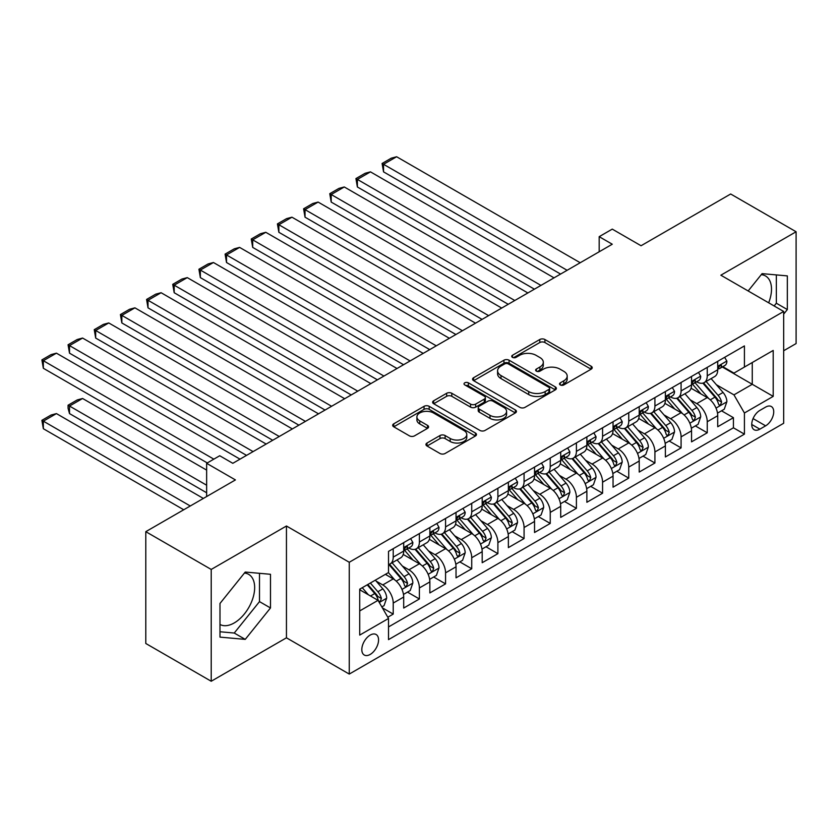<?xml version="1.0" encoding="UTF-8"?>
<svg xmlns="http://www.w3.org/2000/svg" width="838" height="838" viewBox="0 0 838 838"><rect width="100%" height="100%" fill="white"/><g stroke="black" fill="none" stroke-linecap="round" stroke-linejoin="round"><path stroke-width="1.26" d="M560.255 384.935A2.545 1.467 0 0 0 563.848 384.935L591.146 369.181A3.635 2.095 0 0 0 592.215 367.693A3.635 2.095 0 0 0 591.146 366.216L544.91 339.516A3.635 2.095 0 0 0 539.777 339.516L512.479 355.27A2.545 1.467 0 0 0 511.735 356.318A2.545 1.467 0 0 0 512.479 357.355A2.545 1.467 0 0 0 516.072 357.355L519.612 355.312A11.627 6.714 0 0 1 536.048 355.312L539.902 357.533A11.627 6.714 0 0 1 543.307 362.278A11.627 6.714 0 0 1 539.902 367.023L536.372 369.066A2.545 1.467 0 0 0 535.629 370.103A2.545 1.467 0 0 0 536.372 371.14A2.545 1.467 0 0 0 539.965 371.14L543.495 369.108A11.627 6.714 0 0 1 559.941 369.108L563.785 371.328A11.627 6.714 0 0 1 567.19 376.073A11.627 6.714 0 0 1 563.785 380.819L560.255 382.861A2.545 1.467 0 0 0 559.512 383.898A2.545 1.467 0 0 0 560.255 384.935L560.255 382.861M219.985 624.457A28.869 16.666 120 0 0 234.242 622.927A28.869 16.666 120 0 0 253.107 597.494A28.869 16.666 120 0 0 248.677 574.365A28.869 16.666 120 0 0 244.413 573.056M370.197 654.436A11.847 6.84 120 0 0 377.928 643.993A11.847 6.84 120 0 0 376.115 634.502A11.847 6.84 120 0 0 370.197 635.089A11.847 6.84 120 0 0 362.456 645.532A11.847 6.84 120 0 0 364.268 655.023A11.847 6.84 120 0 0 370.197 654.436M761.26 274.655A28.869 16.666 -60 0 1 765.523 275.964A28.869 16.666 -60 0 1 768.666 302.801M427.003 443.03A3.635 2.095 0 0 0 425.945 444.517A3.635 2.095 0 0 0 427.003 445.994L439.981 453.484A3.635 2.095 0 0 0 445.114 453.484L475.429 435.99A3.635 2.095 0 0 0 476.487 434.503A3.635 2.095 0 0 0 475.429 433.026L429.192 406.325A3.635 2.095 0 0 0 424.049 406.325L393.745 423.829A3.635 2.095 0 0 0 392.676 425.306A3.635 2.095 0 0 0 393.745 426.793L409.415 435.844A3.635 2.095 0 0 0 414.548 435.844L427.516 428.354A3.635 2.095 0 0 0 428.585 426.867A3.635 2.095 0 0 0 427.516 425.379L419.754 420.896A9.721 5.615 0 0 1 416.905 416.926A9.721 5.615 0 0 1 422.907 411.751A9.721 5.615 0 0 1 433.487 412.966L463.927 430.533A9.721 5.615 0 0 1 466.776 434.503A9.721 5.615 0 0 1 460.774 439.688A9.721 5.615 0 0 1 450.184 438.473L445.114 435.54A3.635 2.095 0 0 0 439.981 435.54L427.003 443.03L427.003 445.994M783.666 350.745L796.1 343.57L796.1 231.759L730.673 193.997L641.049 245.744L612.264 229.12L599.18 236.672L612.264 244.225L232.807 463.309L219.724 455.746L206.64 463.309L206.64 496.546M211.218 569.442L211.218 681.252L286.449 637.812L286.449 526.002L211.218 569.442L145.791 531.669L235.426 479.923L206.64 463.309M286.449 526.002L349.257 562.267L783.666 311.464L783.666 423.274L349.257 674.077L349.257 562.267M796.1 231.759L720.858 275.199L783.666 311.464M519.864 407.362A3.635 2.095 0 0 0 524.997 407.362L555.311 389.869A3.635 2.095 0 0 0 556.38 388.382A3.635 2.095 0 0 0 555.311 386.905L509.075 360.204A3.635 2.095 0 0 0 503.942 360.204L473.627 377.708A3.635 2.095 0 0 0 472.559 379.185A3.635 2.095 0 0 0 473.627 380.672L519.864 407.362M465.781 385.48A2.545 1.467 0 0 1 468.358 385.847L468.358 382.819L515.37 409.96A3.635 2.095 0 0 1 516.428 411.448A3.635 2.095 0 0 1 515.37 412.925L485.055 430.428A3.635 2.095 0 0 1 479.923 430.428L433.686 403.727L433.686 400.763A3.635 2.095 0 0 0 432.618 402.25A3.635 2.095 0 0 0 433.686 403.727M433.686 400.763L446.654 393.273A3.635 2.095 0 0 1 451.797 393.273L470.547 404.105A3.635 2.095 0 0 0 475.68 404.105L484.291 399.139A3.635 2.095 0 0 0 485.349 397.652A3.635 2.095 0 0 0 484.291 396.165L464.765 384.893A2.545 1.467 0 0 1 464.022 383.856A2.545 1.467 0 0 1 465.593 382.505A2.545 1.467 0 0 1 468.358 382.819M211.218 681.252L145.791 643.479L145.791 531.669M387.795 617.229L393.221 614.097L382.358 607.822M376.189 581.143L382.757 584.934A14.801 8.548 60 0 1 393.221 603.067L403.696 597.023L403.696 608.053L419.388 598.981L407.488 592.11M402.355 566.027L408.923 569.819A14.801 8.548 60 0 1 419.388 587.951L429.863 581.907L429.863 592.937L445.565 583.877L433.655 577.005M428.522 550.922L435.09 554.714A14.801 8.548 60 0 1 445.565 572.846L456.029 566.802L456.029 577.832L471.731 568.761L459.821 561.889M454.688 535.807L461.267 539.609A14.801 8.548 60 0 1 471.731 557.731L482.196 551.697L482.196 562.717L497.898 553.656L485.998 546.785M480.865 520.702L487.433 524.494A14.801 8.548 60 0 1 497.898 542.626L508.373 536.582L508.373 547.612L524.075 538.551L512.165 531.669M507.032 505.597L513.6 509.389A14.801 8.548 60 0 1 524.075 527.521L534.539 521.477L534.539 532.507L550.241 523.436L538.331 516.564M533.198 490.481L539.766 494.284A14.801 8.548 60 0 1 550.241 512.406L560.706 506.362L560.706 517.392L576.408 508.331L564.498 501.459M559.375 475.376L565.943 479.168A14.801 8.548 60 0 1 576.408 497.301L586.872 491.257L586.872 502.287L602.574 493.226L590.675 486.344M585.542 460.272L592.11 464.063A14.801 8.548 60 0 1 602.574 482.196L613.049 476.152L613.049 487.182L628.751 478.11L616.841 471.239M611.709 445.156L618.276 448.948A14.801 8.548 60 0 1 628.751 467.08L639.216 461.036L639.216 472.066L654.918 463.005L643.008 456.134M637.875 430.051L644.453 433.843A14.801 8.548 60 0 1 654.918 451.975L665.382 445.931L665.382 456.961L681.085 447.901L669.174 441.018M664.052 414.946L670.62 418.738A14.801 8.548 60 0 1 681.085 436.87L691.549 430.826L691.549 441.856L707.251 432.785L707.251 421.755A14.801 8.548 -120 0 0 696.787 403.623L690.219 399.831M695.351 425.914L707.251 432.785M403.696 597.023A14.801 8.548 -120 0 0 393.221 578.89L385.375 574.355M429.863 581.907A14.801 8.548 -120 0 0 419.388 563.775L403.204 554.431M456.029 566.802A14.801 8.548 -120 0 0 445.565 548.67L429.381 539.326M482.196 551.697A14.801 8.548 -120 0 0 471.731 533.565L455.547 524.221M508.373 536.582A14.801 8.548 -120 0 0 497.898 518.45L481.714 509.106M534.539 521.477A14.801 8.548 -120 0 0 524.075 503.345L507.891 494.001M560.706 506.362A14.801 8.548 -120 0 0 550.241 488.24L534.057 478.896M586.872 491.257A14.801 8.548 -120 0 0 576.408 473.124L560.224 463.781M613.049 476.152A14.801 8.548 -120 0 0 602.574 458.019L586.39 448.676M639.216 461.036A14.801 8.548 -120 0 0 628.751 442.914L612.568 433.571M665.382 445.931A14.801 8.548 -120 0 0 654.918 427.799L638.734 418.455M691.549 430.826A14.801 8.548 -120 0 0 681.085 412.694L664.901 403.35M765.618 407.1L759.857 410.421A11.47 6.62 120 0 0 752.356 420.54A11.47 6.62 120 0 0 754.116 429.726A11.47 6.62 120 0 0 759.857 429.161L765.618 425.84A11.47 6.62 120 0 0 773.107 415.732A11.47 6.62 120 0 0 771.348 406.535A11.47 6.62 120 0 0 765.618 407.1M359.722 610.923L378.043 600.343L388.518 618.475L388.518 639.624L744.416 434.147L744.416 412.998L733.952 394.866L716.385 384.726M388.518 618.475L359.722 635.089L359.722 589.166L388.518 572.543L388.518 551.394L744.416 345.916L744.416 367.065L773.202 350.441L773.202 396.374L744.416 412.998M408.787 547.989L408.923 548.062A14.801 8.548 60 0 0 416.329 548.796L426.793 542.752A14.801 8.548 -120 0 0 429.863 535.974L429.863 527.521M434.953 532.874L435.09 532.958A14.801 8.548 60 0 0 442.495 533.691L452.96 527.647A14.801 8.548 -120 0 0 456.029 520.869L456.029 512.406M461.13 517.769L461.267 517.853A14.801 8.548 60 0 0 468.662 518.586L479.137 512.542A14.801 8.548 -120 0 0 482.196 505.764L482.196 497.301M487.297 502.664L487.433 502.737A14.801 8.548 60 0 0 494.839 503.47L505.304 497.426A14.801 8.548 -120 0 0 508.373 490.649L508.373 482.196M513.464 487.548L513.6 487.632A14.801 8.548 60 0 0 521.006 488.365L531.47 482.321A14.801 8.548 -120 0 0 534.539 475.544L534.539 467.08M539.63 472.443L539.766 472.527A14.801 8.548 60 0 0 547.172 473.261L557.637 467.216A14.801 8.548 -120 0 0 560.706 460.439L560.706 451.975M565.807 457.339L565.943 457.412A14.801 8.548 60 0 0 573.339 458.145L583.814 452.101A14.801 8.548 -120 0 0 586.872 445.324L586.872 436.87M591.974 442.223L592.11 442.307A14.801 8.548 60 0 0 599.516 443.04L609.98 436.996A14.801 8.548 -120 0 0 613.049 430.219L613.049 421.755M618.14 427.118L618.276 427.191A14.801 8.548 60 0 0 625.682 427.925L636.147 421.881A14.801 8.548 -120 0 0 639.216 415.114L639.216 406.65M644.307 412.013L644.453 412.087A14.801 8.548 60 0 0 651.849 412.82L662.313 406.776A14.801 8.548 -120 0 0 665.382 399.998L665.382 391.535M670.484 396.898L670.62 396.982A14.801 8.548 60 0 0 678.015 397.715L688.49 391.671A14.801 8.548 -120 0 0 691.549 384.893L691.549 376.43M388.518 626.939L733.428 427.799L733.428 417.68L717.726 426.741L717.726 415.711A14.801 8.548 -120 0 0 707.251 397.579L691.067 388.235M696.65 381.793L696.787 381.866A14.801 8.548 -120 0 0 704.192 382.599A14.801 8.548 -120 0 0 707.251 375.822L707.251 367.369M704.192 382.599L714.657 376.555A14.801 8.548 -120 0 0 717.726 369.778L717.726 361.325M393.221 548.67L393.221 557.134A14.801 8.548 60 0 1 390.162 563.911A14.801 8.548 60 0 1 388.518 564.508M390.162 563.911L400.627 557.867A14.801 8.548 -120 0 0 403.696 551.09L403.696 542.626M419.388 533.565L419.388 542.018A14.801 8.548 60 0 1 416.329 548.796M445.565 518.45L445.565 526.913A14.801 8.548 60 0 1 442.495 533.691M471.731 503.345L471.731 511.809A14.801 8.548 60 0 1 468.662 518.586M497.898 488.24L497.898 496.693A14.801 8.548 60 0 1 494.839 503.47M524.075 473.124L524.075 481.588A14.801 8.548 60 0 1 521.006 488.365M550.241 458.019L550.241 466.483A14.801 8.548 60 0 1 547.172 473.261M576.408 442.904L576.408 451.368A14.801 8.548 60 0 1 573.339 458.145M602.574 427.799L602.574 436.263A14.801 8.548 60 0 1 599.516 443.04M628.751 412.694L628.751 421.147A14.801 8.548 60 0 1 625.682 427.925M654.918 397.579L654.918 406.042A14.801 8.548 60 0 1 651.849 412.82M681.085 382.474L681.085 390.937A14.801 8.548 60 0 1 678.015 397.715M681.085 436.87L681.085 447.901M654.918 451.975L654.918 463.005M628.751 467.08L628.751 478.11M602.574 482.196L602.574 493.226M576.408 497.301L576.408 508.331M550.241 512.406L550.241 523.436M524.075 527.521L524.075 538.551M497.898 542.626L497.898 553.656M471.731 557.731L471.731 568.761M445.565 572.846L445.565 583.877M419.388 587.951L419.388 598.981M393.221 603.067L393.221 614.097M378.043 600.343L359.722 589.763M733.952 394.866L752.262 384.286L752.262 362.529L773.202 350.441M722.293 366.981L773.202 396.374M722.817 366.677L733.952 373.109L744.416 367.065M286.449 637.812L349.257 674.077M599.18 236.672L599.18 251.788M721.518 410.809L733.428 417.68M733.428 427.799L744.416 434.147M783.666 314.124L787.332 309.568L787.332 275.891L762.077 273.638L748.156 290.964M219.985 637.121L245.241 639.373L270.485 607.959L270.485 574.292L245.241 572.04L219.985 603.454L219.985 637.121M774.134 305.964L776.344 303.22L776.344 274.916M776.344 303.22L787.332 309.568M219.985 631.758L234.242 633.036L259.497 601.621L259.497 573.307M259.497 601.621L270.485 607.959M234.242 633.036L245.241 639.373M561.271 385.291L563.785 383.846A11.627 6.714 0 0 0 567.19 379.101L567.19 376.073M543.307 362.278L543.307 365.305A11.627 6.714 0 0 1 539.902 370.05L537.388 371.506M591.094 369.202L544.91 342.543A3.635 2.095 0 0 0 539.777 342.543L513.495 357.711M555.269 389.89L509.075 363.231A3.635 2.095 0 0 0 503.942 363.231L473.68 380.703M548.89 389.419A2.545 1.467 0 0 0 549.634 388.382A2.545 1.467 0 0 0 548.89 387.345L508.31 363.912A2.545 1.467 0 0 0 504.706 363.912L500.988 366.059A11.627 6.714 0 0 0 497.583 370.805A11.627 6.714 0 0 0 500.988 375.55L528.726 391.576A11.627 6.714 0 0 0 545.161 391.576L548.89 389.419L548.89 392.446A2.545 1.467 0 0 0 549.634 391.409L549.634 388.382M497.583 370.805L497.583 373.832A11.627 6.714 0 0 0 500.988 378.577L500.988 375.55M548.89 392.446L545.161 394.593A11.627 6.714 0 0 1 528.726 394.593L500.988 378.577M433.728 403.759L446.654 396.301L446.654 393.273M485.349 397.652L485.349 400.669A3.635 2.095 0 0 1 484.291 402.156L475.68 407.121A3.635 2.095 0 0 1 470.547 407.121L451.797 396.301A3.635 2.095 0 0 0 446.654 396.301M468.358 385.847L515.318 412.956M490 415.334A9.721 5.615 0 0 0 500.59 416.549A9.721 5.615 0 0 0 506.592 411.374A9.721 5.615 0 0 0 503.743 407.404L493.016 401.213A3.635 2.095 0 0 0 487.884 401.213L479.284 406.179A3.635 2.095 0 0 0 478.215 407.666A3.635 2.095 0 0 0 479.284 409.143L490 415.334L490 418.361A9.721 5.615 0 0 0 500.59 419.576A9.721 5.615 0 0 0 506.592 414.391L506.592 411.374M478.215 407.666L478.215 410.683A3.635 2.095 0 0 0 479.284 412.17L479.284 409.143M490 418.361L479.284 412.17M466.776 434.503L466.776 437.53A9.721 5.615 0 0 1 460.774 442.705A9.721 5.615 0 0 1 450.184 441.49L445.114 438.567A3.635 2.095 0 0 0 439.981 438.567L427.055 446.026M416.905 416.926L416.905 419.953A9.721 5.615 0 0 0 419.754 423.923L419.754 420.896M427.474 428.375L419.754 423.923M475.376 436.011L429.192 409.353A3.635 2.095 0 0 0 424.049 409.353L393.787 426.825M717.506 413.124L724.262 409.216L726.881 401.664A9.805 5.667 -120 0 0 723.058 392.456L711.106 378.608M708.707 398.542L695.048 382.715M383.542 232.294L508.237 304.288L331.199 202.073L329.763 193.693L338.919 188.403L344.282 186.968L331.199 194.521L331.199 202.073M700.935 393.933L693.005 384.747A23.506 13.565 -120 0 0 692.272 383.93M702.852 383.134L714.95 397.139A9.805 5.667 60 0 1 718.449 403.895L719.161 405.058L720.481 404.869L721.591 402.083A9.805 5.667 -120 0 0 718.093 395.327L706.13 381.479M703.564 382.903L716.563 397.956A4.997 2.881 60 0 1 717.82 399.904L721.591 402.083M567.116 270.286L383.542 164.3L383.542 171.863L560.58 274.068M724.661 357.313L726.881 361.168A9.805 5.667 60 0 1 724.849 365.515L719.884 368.385A9.805 5.667 -120 0 0 721.591 366.122L721.382 365.253M580.2 262.734L396.625 156.748L383.542 164.3L382.097 163.473L391.262 158.183L396.625 156.748M718.051 368.835L718.093 368.835A9.805 5.667 -120 0 0 719.884 368.385M720.324 365.389L721.591 366.122C720.973 364.645 719.926 365.253 718.449 367.934A9.805 5.667 60 0 1 717.726 369.328M383.542 171.863L382.097 163.473M691.329 428.228L698.096 424.321L700.715 416.769A9.805 5.667 -120 0 0 696.891 407.561L684.939 393.724M682.541 413.647L668.871 397.83M357.376 247.399L482.07 319.393L305.032 217.189L303.597 208.798L312.752 203.508L318.115 202.073L305.032 209.626L305.032 217.189M674.768 409.038L666.828 399.862A23.506 13.565 -120 0 0 666.105 399.045M676.685 398.249L688.784 412.244A9.805 5.667 60 0 1 692.272 419L692.995 420.163L694.314 419.974L695.414 417.188A9.805 5.667 -120 0 0 691.916 410.431L679.964 396.594M677.397 398.019L690.397 413.061A4.997 2.881 60 0 1 691.654 415.02L695.414 417.188M665.163 443.344L671.929 439.437L674.538 431.884A9.805 5.667 -120 0 0 670.725 422.666L658.762 408.829M656.374 428.763L642.704 412.935M331.199 262.514L455.893 334.509M648.591 424.154L640.661 414.967A23.506 13.565 -120 0 0 639.939 414.15M650.518 413.354L662.607 427.359A9.805 5.667 60 0 1 666.105 434.115L666.818 435.278L668.148 435.09L669.248 432.293A9.805 5.667 -120 0 0 665.749 425.547L653.797 411.699M651.231 413.124L664.22 428.166A4.997 2.881 60 0 1 665.487 430.124L669.248 432.293M638.996 458.449L645.752 454.542L648.371 446.989A9.805 5.667 -120 0 0 644.558 437.782L632.596 423.934M630.197 443.868L616.538 428.04M305.032 277.619L429.726 349.614L252.699 247.399L251.253 239.019L260.419 233.729L265.782 232.294L252.699 239.846L252.699 247.399M622.425 439.259L614.495 430.072A23.506 13.565 -120 0 0 613.762 429.255M624.352 428.459L636.44 442.464A9.805 5.667 60 0 1 639.939 449.22L640.651 450.383L641.981 450.195L643.081 447.408A9.805 5.667 -120 0 0 639.583 440.652L627.62 426.804M625.054 428.228L638.053 443.281A4.997 2.881 60 0 1 639.31 445.229L643.081 447.408M612.829 473.554L619.586 469.657L622.205 462.094A9.805 5.667 -120 0 0 618.381 452.887L606.429 439.049M604.03 458.973L590.371 443.155M278.865 292.724L403.56 364.719L226.522 262.514L225.087 254.124L234.242 248.834L239.605 247.399L226.522 254.962L226.522 262.514M596.258 454.364L588.328 445.188A23.506 13.565 -120 0 0 587.595 444.37M598.175 443.574L610.274 457.569A9.805 5.667 60 0 1 613.772 464.325L614.484 465.488L615.804 465.3L616.904 462.513A9.805 5.667 -120 0 0 613.416 455.757L601.454 441.919M598.887 443.344L611.887 458.386A4.997 2.881 60 0 1 613.144 460.345L616.904 462.513M540.95 285.402L357.376 179.416L357.376 186.968L534.403 289.173M698.483 372.428L700.715 376.283A9.805 5.667 60 0 1 698.683 380.62L693.707 383.49A9.805 5.667 -120 0 0 695.414 381.227L695.215 380.358M554.033 277.849L370.459 171.863L357.376 179.416L355.93 178.578L365.096 173.298L370.459 171.863M691.884 383.951L691.916 383.951A9.805 5.667 -120 0 0 693.707 383.49M694.147 380.494L695.414 381.227C694.796 379.75 693.749 380.358 692.272 383.039A9.805 5.667 60 0 1 691.549 384.443M357.376 186.968L355.93 178.578M514.783 300.507L329.763 193.693M672.317 387.533L674.538 391.388A9.805 5.667 60 0 1 672.516 395.725L667.54 398.595A9.805 5.667 -120 0 0 669.248 396.343L669.038 395.473M527.867 292.954L344.282 186.968M665.707 399.056L665.749 399.056A9.805 5.667 -120 0 0 667.54 398.595M667.98 395.609L669.248 396.343C668.63 394.866 667.582 395.463 666.105 398.155A9.805 5.667 60 0 1 665.382 399.548M488.606 315.622L303.597 208.798M646.15 402.649L648.371 406.493A9.805 5.667 60 0 1 646.339 410.84L641.374 413.71A9.805 5.667 -120 0 0 643.081 411.448L642.872 410.578M501.69 308.059L318.115 202.073M639.541 414.171L639.583 414.161A9.805 5.667 -120 0 0 641.374 413.71M641.814 410.714L643.081 411.448C642.463 409.971 641.416 410.578 639.939 413.26A9.805 5.667 60 0 1 639.216 414.653M462.44 330.727L278.865 224.741L278.865 232.294L455.903 334.509M619.984 417.753L622.205 421.608A9.805 5.667 60 0 1 620.172 425.945L615.197 428.815A9.805 5.667 -120 0 0 616.904 426.552L616.705 425.683M475.523 323.175L291.949 217.189L278.865 224.741L277.42 223.903L286.586 218.624L291.949 217.189M613.374 429.276L613.416 429.276A9.805 5.667 -120 0 0 615.197 428.815M615.647 425.83L616.904 426.552C616.297 425.076 615.249 425.683 613.772 428.365A9.805 5.667 60 0 1 613.049 429.768M278.865 232.294L277.42 223.903M586.652 488.669L593.419 484.762L596.038 477.21A9.805 5.667 -120 0 0 592.215 468.002L580.263 454.154M577.864 474.088L564.194 458.26M252.699 307.839L377.393 379.834L200.355 277.619L198.92 269.239L208.075 263.949L213.439 262.514L200.355 270.066L200.355 277.619M570.081 469.479L562.151 460.292A23.506 13.565 -120 0 0 561.429 459.475M572.008 458.679L584.107 472.684A9.805 5.667 60 0 1 587.595 479.441L588.318 480.603L589.638 480.415L590.738 477.629A9.805 5.667 -120 0 0 587.239 470.872L575.287 457.024M572.721 458.449L585.72 473.491A4.997 2.881 60 0 1 586.977 475.45L590.738 477.629M436.273 345.832L251.253 239.019M593.807 432.858L596.038 436.713A9.805 5.667 60 0 1 594.006 441.05L589.03 443.92A9.805 5.667 -120 0 0 590.738 441.668L590.528 440.798M449.357 338.28L265.782 232.294M587.208 444.381L587.239 444.381A9.805 5.667 -120 0 0 589.03 443.92M589.47 440.935L590.738 441.668C590.12 440.191 589.072 440.788 587.595 443.48A9.805 5.667 60 0 1 586.872 444.873M560.486 503.774L567.253 499.867L569.861 492.315A9.805 5.667 -120 0 0 566.048 483.107L554.086 469.259M551.697 489.193L538.027 473.376M226.522 322.944L351.216 394.939L174.189 292.724L172.743 284.344L181.909 279.054L187.272 277.619L174.189 285.171L174.189 292.724M543.914 484.584L535.985 475.408A23.506 13.565 -120 0 0 535.262 474.58M545.842 473.784L557.93 487.789A9.805 5.667 60 0 1 561.429 494.546L562.141 495.708L563.471 495.52L564.571 492.734A9.805 5.667 -120 0 0 561.072 485.977L549.12 472.129M546.554 473.554L559.543 488.606A4.997 2.881 60 0 1 560.8 490.555L564.571 492.734M410.107 360.948L225.087 254.124M567.64 447.974L569.861 451.818A9.805 5.667 60 0 1 567.839 456.165L562.864 459.035A9.805 5.667 -120 0 0 564.571 456.773L564.362 455.903M423.19 353.385L239.605 247.399M561.031 459.496L561.072 459.496A9.805 5.667 -120 0 0 562.864 459.035M563.304 456.04L564.571 456.773C563.953 455.296 562.906 455.903 561.429 458.585A9.805 5.667 60 0 1 560.706 459.978M534.319 518.879L541.076 514.982L543.694 507.419A9.805 5.667 -120 0 0 539.882 498.212L527.919 484.374M525.52 504.298L511.861 488.481M200.355 338.049L325.05 410.044L148.012 307.839L146.577 299.449L155.732 294.159L161.106 292.724L148.012 300.287L148.012 307.839M517.748 499.699L509.818 490.513A23.506 13.565 -120 0 0 509.085 489.696M519.675 488.9L531.763 502.894A9.805 5.667 60 0 1 535.262 509.651L535.974 510.813L537.294 510.635L538.405 507.838A9.805 5.667 -120 0 0 534.906 501.082L522.943 487.245M520.377 488.669L533.377 503.711A4.997 2.881 60 0 1 534.634 505.67L538.405 507.838M383.93 376.053L198.92 269.239M541.474 463.079L543.694 466.934A9.805 5.667 60 0 1 541.662 471.27L536.697 474.14A9.805 5.667 -120 0 0 538.405 471.878L538.195 471.008M397.013 368.5L213.439 262.514M534.864 474.601L534.906 474.601A9.805 5.667 -120 0 0 536.697 474.14M537.137 471.155L538.405 471.878C537.787 470.401 536.739 471.008 535.262 473.7A9.805 5.667 60 0 1 534.539 475.094M508.153 533.995L514.909 530.087L517.528 522.535A9.805 5.667 -120 0 0 513.704 513.327L501.753 499.479M499.354 519.413L485.694 503.586M174.189 353.165L298.883 425.159L121.845 322.944L120.41 314.564L129.565 309.274L134.928 307.839L121.845 315.392L121.845 322.944M491.581 514.804L483.652 505.618A23.506 13.565 -120 0 0 482.918 504.801M493.498 504.005L505.597 518.01A9.805 5.667 60 0 1 509.095 524.766L509.808 525.929L511.128 525.74L512.228 522.954A9.805 5.667 -120 0 0 508.739 516.198L496.777 502.35M494.211 503.774L507.21 518.827A4.997 2.881 60 0 1 508.467 520.775L512.228 522.954M357.763 391.157L172.743 284.344M515.307 478.184L517.528 482.039A9.805 5.667 60 0 1 515.496 486.375L510.52 489.245A9.805 5.667 -120 0 0 512.228 486.993L512.028 486.124M370.846 383.605L187.272 277.619M508.697 489.706L508.739 489.706A9.805 5.667 -120 0 0 510.52 489.245M510.971 486.26L512.228 486.993C511.62 485.516 510.572 486.113 509.095 488.805A9.805 5.667 60 0 1 508.373 490.199M481.976 549.1L488.743 545.192L491.361 537.64A9.805 5.667 -120 0 0 487.538 528.432L475.586 514.584M473.187 534.518L459.517 518.701M148.012 368.27L272.717 440.264L95.679 338.06L94.244 329.669L103.399 324.379L108.762 322.944L95.679 330.497L95.679 338.06M465.404 529.909L457.475 520.733A23.506 13.565 -120 0 0 456.752 519.906M467.332 519.11L479.43 533.115A9.805 5.667 60 0 1 482.918 539.871L483.631 541.034L484.961 540.845L486.061 538.059A9.805 5.667 -120 0 0 482.562 531.302L470.61 517.455M468.044 518.89L481.033 533.932A4.997 2.881 60 0 1 482.3 535.88L486.061 538.059M331.597 406.273L146.577 299.449M489.13 493.299L491.361 497.144A9.805 5.667 60 0 1 489.329 501.491L484.354 504.361A9.805 5.667 -120 0 0 486.061 502.098L485.851 501.229M344.68 398.72L161.106 292.724M482.531 504.822L482.562 504.822A9.805 5.667 -120 0 0 484.354 504.361M484.793 501.365L486.061 502.098C485.443 500.621 484.395 501.229 482.918 503.91A9.805 5.667 60 0 1 482.196 505.304M455.809 564.204L462.576 560.308L465.184 552.745A9.805 5.667 -120 0 0 461.371 543.537L449.409 529.7M447.021 549.623L433.351 533.806M121.845 383.385L246.54 455.369L69.512 353.165L68.067 344.774L77.232 339.495L82.595 338.049L69.512 345.612L69.512 353.165M439.238 545.025L431.308 535.838A23.506 13.565 -120 0 0 430.575 535.021M441.165 534.225L453.253 548.22A9.805 5.667 60 0 1 456.752 554.976L457.464 556.139L458.795 555.961L459.894 553.164A9.805 5.667 -120 0 0 456.396 546.407L444.444 532.57M441.877 533.995L454.866 549.037A4.997 2.881 60 0 1 456.123 550.995L459.894 553.164M305.43 421.378L120.41 314.564M462.964 508.404L465.184 512.259A9.805 5.667 60 0 1 463.163 516.596L458.187 519.466A9.805 5.667 -120 0 0 459.894 517.203L459.685 516.334M318.513 413.825L134.928 307.839M456.354 519.927L456.396 519.927A9.805 5.667 -120 0 0 458.187 519.466M458.627 516.48L459.894 517.203C459.276 515.726 458.229 516.334 456.752 519.026A9.805 5.667 60 0 1 456.029 520.419M429.643 579.32L436.399 575.413L439.018 567.86A9.805 5.667 -120 0 0 435.194 558.653L423.242 544.805M420.844 564.739L407.184 548.911M95.679 398.49L207.29 462.932L43.335 368.27L41.9 359.89L51.055 354.6L56.429 353.165L43.335 360.717L43.335 368.27M413.071 560.13L405.142 550.943A23.506 13.565 -120 0 0 404.408 550.126M414.988 549.33L427.087 563.335A9.805 5.667 60 0 1 430.585 570.091L431.298 571.254L432.618 571.066L433.728 568.279A9.805 5.667 -120 0 0 430.229 561.523L418.267 547.675M415.7 549.1L428.7 564.152A4.997 2.881 60 0 1 429.957 566.1L433.728 568.279M279.253 436.483L94.244 329.669M436.797 523.509L439.018 527.364A9.805 5.667 60 0 1 436.986 531.701L432.02 534.581A9.805 5.667 -120 0 0 433.728 532.319L433.518 531.449M292.336 428.93L108.762 322.944M430.187 535.032L430.229 535.032A9.805 5.667 -120 0 0 432.02 534.581M432.46 531.585L433.728 532.319C433.11 530.842 432.062 531.449 430.585 534.131A9.805 5.667 60 0 1 429.863 535.524M403.476 594.425L410.232 590.518L412.851 582.965A9.805 5.667 -120 0 0 409.028 573.758L397.076 559.92M206.64 485.212L69.512 406.042L82.595 398.49L206.64 470.108M394.677 579.844L388.413 572.595M69.512 413.595L68.067 408.232L68.067 405.215L69.512 406.042L69.512 413.595L206.64 492.765M386.905 575.235L385.889 574.061M388.822 564.435L400.92 578.44A9.805 5.667 60 0 1 404.419 585.196L405.131 586.359L406.451 586.171L407.551 583.384A9.805 5.667 -120 0 0 404.063 576.628L392.1 562.79M389.534 564.215L402.533 579.257A4.997 2.881 60 0 1 403.79 581.216L407.551 583.384M68.067 405.215L77.232 399.925L82.595 398.49M253.086 451.598L68.067 344.774M410.63 538.625L412.851 542.479A9.805 5.667 60 0 1 410.819 546.816L405.843 549.686A9.805 5.667 -120 0 0 407.551 547.424L407.352 546.554M266.17 444.046L82.595 338.049M404.021 550.147L404.063 550.147A9.805 5.667 -120 0 0 405.843 549.686M406.283 546.69L407.551 547.424C406.933 545.947 405.896 546.554 404.419 549.236A9.805 5.667 60 0 1 403.696 550.639M381.835 606.911L384.066 605.633L386.685 598.081A9.805 5.667 -120 0 0 382.861 588.863L375.33 580.147M190.278 505.984L43.335 421.158L56.429 413.595L203.362 498.432M368.311 594.718L362.246 587.71M43.335 428.71L41.9 420.32L43.335 421.158L43.335 428.71L183.732 509.766M360.728 590.35L359.722 589.187M367.222 584.84L374.743 593.555A9.805 5.667 60 0 1 378.242 600.312L378.954 601.475L380.284 601.286L381.384 598.489A9.805 5.667 -120 0 0 377.886 591.733L370.365 583.018M367.83 584.484L376.356 594.362A4.997 2.881 60 0 1 377.624 596.321L381.384 598.489M41.9 420.32L51.055 415.03L56.429 413.595M213.837 459.151L41.9 359.89M240.003 459.151L56.429 353.165M382.757 584.934L393.221 578.89M408.923 569.819L419.388 563.775M435.09 554.714L445.565 548.67M461.267 539.609L471.731 533.565M487.433 524.494L497.898 518.45M513.6 509.389L524.075 503.345M539.766 494.284L550.241 488.24M565.943 479.168L576.408 473.124M592.11 464.063L602.574 458.019M618.276 448.948L628.751 442.914M644.453 433.843L654.918 427.799M670.62 418.738L681.085 412.694M696.787 403.623L707.251 397.579M707.251 375.822L717.726 369.778M393.221 557.134L403.696 551.09M419.388 542.018L429.863 535.974M445.565 526.913L456.029 520.869M471.731 511.809L482.196 505.764M497.898 496.693L508.373 490.649M524.075 481.588L534.539 475.544M550.241 466.483L560.706 460.439M576.408 451.368L586.872 445.324M602.574 436.263L613.049 430.219M628.751 421.147L639.216 415.114M654.918 406.042L665.382 399.998M681.085 390.937L691.549 384.893M707.251 421.755L717.726 415.711M753.069 418.591L765.618 425.84M751.738 424.478L759.857 429.161M563.785 383.846L563.785 380.819M536.372 371.14L536.372 369.066M539.902 370.05L539.902 367.023M512.479 357.355L512.479 355.27M539.777 342.543L539.777 339.516M544.91 342.543L544.91 339.516M591.146 369.181L591.146 366.216M473.627 380.672L473.627 377.708M503.942 363.231L503.942 360.204M509.075 363.231L509.075 360.204M555.311 389.869L555.311 386.905M528.726 394.593L528.726 391.576M545.161 394.593L545.161 391.576M451.797 396.301L451.797 393.273M470.547 407.121L470.547 404.105M475.68 407.121L475.68 404.105M484.291 402.156L484.291 399.139M515.37 412.925L515.37 409.96M439.981 438.567L439.981 435.54M445.114 438.567L445.114 435.54M450.184 441.49L450.184 438.473M427.516 428.354L427.516 425.379M393.745 426.793L393.745 423.829M424.049 409.353L424.049 406.325M429.192 409.353L429.192 406.325M475.429 435.99L475.429 433.026M716.008 408.096L726.818 401.852M718.093 395.327L723.058 392.456M710.268 399.841L714.95 397.139M726.818 361.063L717.726 366.311M689.842 423.2L700.652 416.957M691.916 410.431L696.891 407.561M684.101 414.946L688.784 412.244M663.665 438.305L674.475 432.073M665.749 425.547L670.725 422.666M657.935 430.051L662.607 427.359M637.498 453.421L648.308 447.178M639.583 440.652L644.558 437.782M631.768 445.167L636.44 442.464M611.331 468.526L622.142 462.283M613.416 455.757L618.381 452.887M605.591 460.272L610.274 457.569M700.652 376.168L691.549 381.416M674.475 391.273L665.382 396.521M648.308 406.388L639.216 411.636M622.142 421.493L613.049 426.741M585.165 483.641L595.975 477.398M587.239 470.872L592.215 468.002M579.425 475.376L584.107 472.684M595.975 436.598L586.872 441.856M558.988 498.746L569.798 492.503M561.072 485.977L566.048 483.107M553.258 490.492L557.93 487.789M569.798 451.713L560.706 456.961M532.821 513.851L543.632 507.608M534.906 501.082L539.882 498.212M527.092 505.597L531.763 502.894M543.632 466.818L534.539 472.066M506.655 528.967L517.465 522.723M508.739 516.198L513.704 513.327M500.915 520.712L505.597 518.01M517.465 481.923L508.373 487.182M480.488 544.072L491.288 537.828M482.562 531.302L487.538 528.432M474.748 535.817L479.43 533.115M491.288 497.039L482.196 502.287M454.311 559.176L465.121 552.944M456.396 546.407L461.371 543.537M448.581 550.922L453.253 548.22M465.121 512.144L456.029 517.392M428.145 574.292L438.955 568.049M430.229 561.523L435.194 558.653M422.404 566.038L427.087 563.335M438.955 527.249L429.863 532.507M401.978 589.397L412.788 583.154M404.063 576.628L409.028 573.758M396.238 581.143L400.92 578.44M412.788 542.364L403.696 547.612M379.289 602.491L386.611 598.269M377.886 591.733L382.861 588.863M370.511 595.996L374.743 593.555"/></g></svg>
